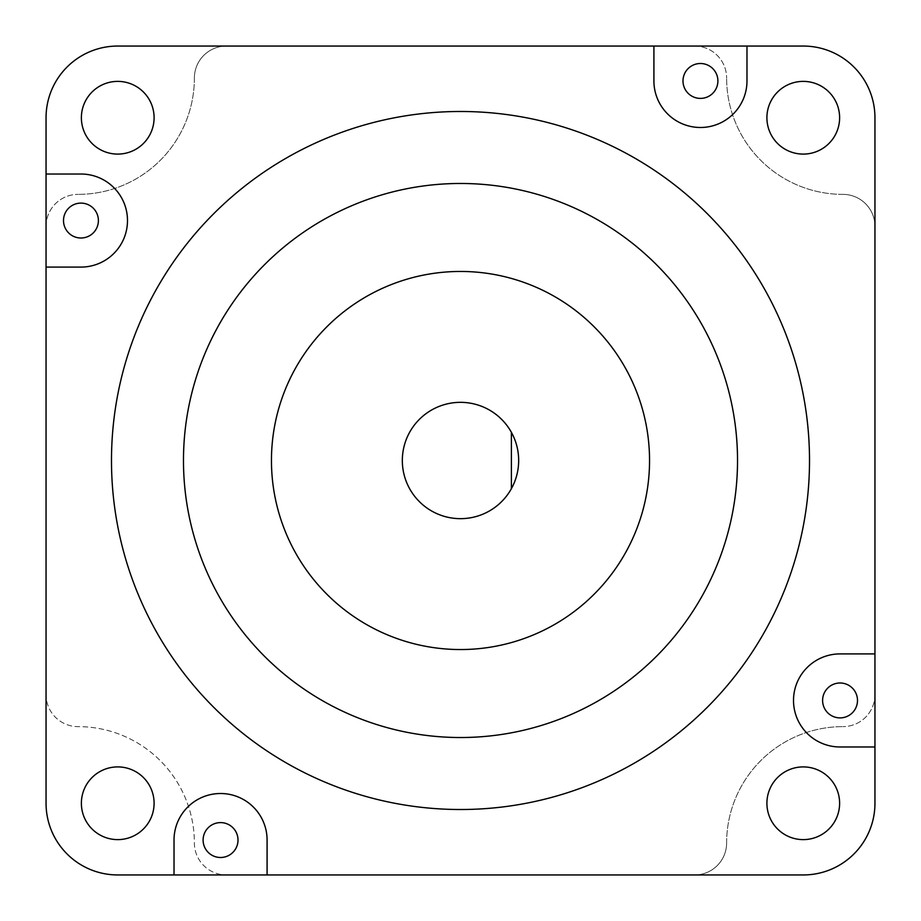 <?xml version="1.0" encoding="UTF-8"?>
<svg xmlns="http://www.w3.org/2000/svg" width="921" height="921" viewBox="0 0 921 921"><rect width="100%" height="100%" fill="white"/><g stroke="black" fill="none" stroke-linecap="round" stroke-linejoin="round"><path stroke-width="0.69" stroke-dasharray="4.61 3.45" d="M653.91 46.05L653.91 80.956A46.534 46.534 0 0 0 700.444 127.489A46.534 46.534 0 0 0 746.977 80.956L746.977 46.05M460.5 518.673A58.173 58.173 0 0 0 518.673 460.5A58.173 58.173 0 0 0 460.5 402.327A58.173 58.173 0 0 0 402.327 460.5A58.173 58.173 0 0 0 460.5 518.673M460.5 271.453A189.047 189.047 0 0 0 271.453 460.5A189.047 189.047 0 0 0 460.5 649.547A189.047 189.047 0 0 0 649.547 460.5A189.047 189.047 0 0 0 460.5 271.453M460.5 737.525A277.025 277.025 0 0 0 737.525 460.5A277.025 277.025 0 0 0 460.5 183.475A277.025 277.025 0 0 0 183.475 460.5A277.025 277.025 0 0 0 460.5 737.525M460.5 111.487A349.013 349.013 0 0 0 111.487 460.5A349.013 349.013 0 0 0 460.5 809.513A349.013 349.013 0 0 0 809.513 460.5A349.013 349.013 0 0 0 460.5 111.487M803.262 766.905A36.356 36.356 0 0 0 766.905 803.262A36.356 36.356 0 0 0 803.262 839.618A36.356 36.356 0 0 0 839.618 803.262A36.356 36.356 0 0 0 803.262 766.905M803.262 81.382A36.356 36.356 0 0 0 766.905 117.738A36.356 36.356 0 0 0 803.262 154.095A36.356 36.356 0 0 0 839.618 117.738A36.356 36.356 0 0 0 803.262 81.382M117.738 81.382A36.356 36.356 0 0 0 81.382 117.738A36.356 36.356 0 0 0 117.738 154.095A36.356 36.356 0 0 0 154.095 117.738A36.356 36.356 0 0 0 117.738 81.382M117.738 766.905A36.356 36.356 0 0 0 81.382 803.262A36.356 36.356 0 0 0 117.738 839.618A36.356 36.356 0 0 0 154.095 803.262A36.356 36.356 0 0 0 117.738 766.905M840.044 682.991A17.453 17.453 0 0 0 822.603 700.444A17.453 17.453 0 0 0 840.044 717.896A17.453 17.453 0 0 0 857.497 700.444A17.453 17.453 0 0 0 840.044 682.991M700.444 63.503A17.453 17.453 0 0 0 682.991 80.956A17.453 17.453 0 0 0 700.444 98.397A17.453 17.453 0 0 0 717.896 80.956A17.453 17.453 0 0 0 700.444 63.503M80.956 203.104A17.453 17.453 0 0 0 63.503 220.556A17.453 17.453 0 0 0 80.956 238.009A17.453 17.453 0 0 0 98.397 220.556A17.453 17.453 0 0 0 80.956 203.104M220.556 822.603A17.453 17.453 0 0 0 203.104 840.044A17.453 17.453 0 0 0 220.556 857.497A17.453 17.453 0 0 0 238.009 840.044A17.453 17.453 0 0 0 220.556 822.603M46.05 694.63L46.05 117.738A71.688 71.688 0 0 1 117.738 46.05L803.262 46.05A71.688 71.688 0 0 1 874.95 117.738L874.95 803.262A71.688 71.688 0 0 1 803.262 874.95L117.738 874.95A71.688 71.688 0 0 1 46.05 803.262L46.05 694.63A31.993 31.993 0 0 0 78.043 726.623A116.334 116.334 0 0 1 194.377 842.957A31.993 31.993 0 0 0 226.37 874.95A31.993 31.993 0 0 1 194.377 842.957A116.334 116.334 0 0 0 78.043 726.623A31.993 31.993 0 0 1 46.05 694.63M874.95 694.63A31.993 31.993 0 0 1 842.957 726.623A31.993 31.993 0 0 0 874.95 694.63M726.623 842.957A116.334 116.334 0 0 1 842.957 726.623A116.334 116.334 0 0 0 726.623 842.957A31.993 31.993 0 0 1 694.63 874.95A31.993 31.993 0 0 0 726.623 842.957M694.63 46.05A31.993 31.993 0 0 1 726.623 78.043A31.993 31.993 0 0 0 694.63 46.05M842.957 194.377A116.334 116.334 0 0 1 726.623 78.043A116.334 116.334 0 0 0 842.957 194.377A31.993 31.993 0 0 1 874.95 226.37A31.993 31.993 0 0 0 842.957 194.377M46.05 226.37A31.993 31.993 0 0 1 78.043 194.377A31.993 31.993 0 0 0 46.05 226.37M194.377 78.043A116.334 116.334 0 0 1 78.043 194.377A116.334 116.334 0 0 0 194.377 78.043A31.993 31.993 0 0 1 226.37 46.05A31.993 31.993 0 0 0 194.377 78.043M511.397 432.34L511.397 488.66M874.95 653.91L840.044 653.91A46.534 46.534 0 0 0 793.511 700.444A46.534 46.534 0 0 0 840.044 746.977L874.95 746.977M46.05 267.09L80.956 267.09A46.534 46.534 0 0 0 127.489 220.556A46.534 46.534 0 0 0 80.956 174.023L46.05 174.023M267.09 874.95L267.09 840.044A46.534 46.534 0 0 0 220.556 793.511A46.534 46.534 0 0 0 174.023 840.044L174.023 874.95"/><path stroke-width="1.38" d="M653.91 46.05L653.91 80.956A46.534 46.534 0 0 0 700.444 127.489A46.534 46.534 0 0 0 746.977 80.956L746.977 46.05L117.738 46.05A71.688 71.688 0 0 0 46.05 117.738L46.05 803.262A71.688 71.688 0 0 0 117.738 874.95L803.262 874.95A71.688 71.688 0 0 0 874.95 803.262L874.95 117.738A71.688 71.688 0 0 0 803.262 46.05L746.977 46.05M511.397 488.66A58.173 58.173 0 0 1 402.327 460.5A58.173 58.173 0 0 1 511.397 432.34L511.397 488.66A58.173 58.173 0 0 0 511.397 432.34M460.5 271.453A189.047 189.047 0 0 0 271.453 460.5A189.047 189.047 0 0 0 460.5 649.547A189.047 189.047 0 0 0 649.547 460.5A189.047 189.047 0 0 0 460.5 271.453M460.5 737.525A277.025 277.025 0 0 0 737.525 460.5A277.025 277.025 0 0 0 460.5 183.475A277.025 277.025 0 0 0 183.475 460.5A277.025 277.025 0 0 0 460.5 737.525M460.5 111.487A349.013 349.013 0 0 0 111.487 460.5A349.013 349.013 0 0 0 460.5 809.513A349.013 349.013 0 0 0 809.513 460.5A349.013 349.013 0 0 0 460.5 111.487M803.262 766.905A36.356 36.356 0 0 0 766.905 803.262A36.356 36.356 0 0 0 803.262 839.618A36.356 36.356 0 0 0 839.618 803.262A36.356 36.356 0 0 0 803.262 766.905M803.262 81.382A36.356 36.356 0 0 0 766.905 117.738A36.356 36.356 0 0 0 803.262 154.095A36.356 36.356 0 0 0 839.618 117.738A36.356 36.356 0 0 0 803.262 81.382M117.738 81.382A36.356 36.356 0 0 0 81.382 117.738A36.356 36.356 0 0 0 117.738 154.095A36.356 36.356 0 0 0 154.095 117.738A36.356 36.356 0 0 0 117.738 81.382M117.738 766.905A36.356 36.356 0 0 0 81.382 803.262A36.356 36.356 0 0 0 117.738 839.618A36.356 36.356 0 0 0 154.095 803.262A36.356 36.356 0 0 0 117.738 766.905M840.044 717.896A17.453 17.453 0 0 1 822.603 700.444A17.453 17.453 0 0 1 840.044 682.991A17.453 17.453 0 0 1 857.497 700.444A17.453 17.453 0 0 1 840.044 717.896M700.444 63.503A17.453 17.453 0 0 0 682.991 80.956A17.453 17.453 0 0 0 700.444 98.397A17.453 17.453 0 0 0 717.896 80.956A17.453 17.453 0 0 0 700.444 63.503M80.956 238.009A17.453 17.453 0 0 1 63.503 220.556A17.453 17.453 0 0 1 80.956 203.104A17.453 17.453 0 0 1 98.397 220.556A17.453 17.453 0 0 1 80.956 238.009M220.556 857.497A17.453 17.453 0 0 1 203.104 840.044A17.453 17.453 0 0 1 220.556 822.603A17.453 17.453 0 0 1 238.009 840.044A17.453 17.453 0 0 1 220.556 857.497M267.09 874.95L267.09 840.044A46.534 46.534 0 0 0 220.556 793.511A46.534 46.534 0 0 0 174.023 840.044L174.023 874.95M874.95 653.91L840.044 653.91A46.534 46.534 0 0 0 793.511 700.444A46.534 46.534 0 0 0 840.044 746.977L874.95 746.977M46.05 267.09L80.956 267.09A46.534 46.534 0 0 0 127.489 220.556A46.534 46.534 0 0 0 80.956 174.023L46.05 174.023"/></g></svg>
